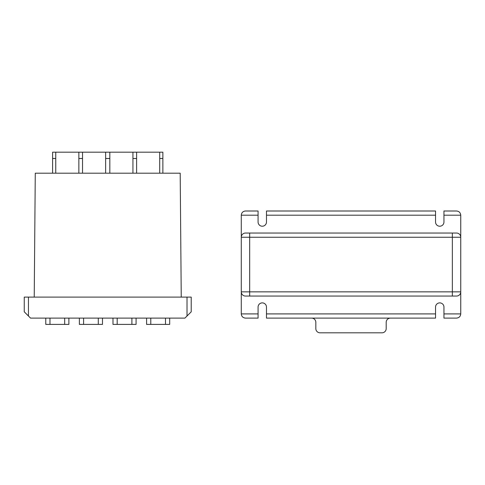 <?xml version="1.0" encoding="UTF-8"?>
<svg xmlns="http://www.w3.org/2000/svg" width="485" height="485" viewBox="0 0 485 485"><rect width="100%" height="100%" fill="white"/><g stroke="black" fill="none" stroke-linecap="round" stroke-linejoin="round"><path stroke-width="0.73" d="M34.229 297.105L35.278 173.194L180.196 173.194L181.244 297.105M52.604 173.194L52.604 152.187L78.855 152.187L78.855 173.194M55.751 173.194L55.751 152.187M78.855 158.492L82.529 158.492L82.529 173.194M82.529 158.492L82.529 152.187L105.633 152.187L105.633 173.194M105.633 158.492L109.834 158.492L109.834 173.194M109.834 158.492L109.834 152.187L132.939 152.187L132.939 173.194M132.939 158.492L136.612 158.492L136.612 173.194M136.612 158.492L136.612 152.187L159.717 152.187L159.717 173.194M162.863 173.194L162.863 152.187L159.717 152.187M82.529 152.187L78.855 152.187M109.834 152.187L105.633 152.187M136.612 152.187L132.939 152.187M55.751 158.492L52.604 158.492M159.717 158.492L162.863 158.492M28.451 297.105L24.25 297.105L24.25 311.807L28.451 316.008L28.451 297.105L187.016 297.105L187.016 316.008L184.918 318.111L30.549 318.111L28.451 316.008M187.016 316.008L191.217 311.807L191.217 297.105L187.016 297.105M146.591 318.111L146.591 324.41L150.786 324.41L150.786 318.111M165.494 318.111L165.494 324.41L169.689 324.41L169.689 318.111M165.494 324.41L150.786 324.41M79.382 318.111L79.382 324.41L83.584 324.41L83.584 318.111M98.285 318.111L98.285 324.41L102.487 324.41L102.487 318.111M98.285 324.41L83.584 324.41M45.778 318.111L45.778 324.41L49.979 324.41L49.979 318.111M64.681 318.111L64.681 324.41L68.882 324.41L68.882 318.111M64.681 324.41L49.979 324.41M112.987 318.111L112.987 324.41L117.188 324.41L117.188 318.111M131.89 318.111L131.89 324.41L136.085 324.41L136.085 318.111M131.89 324.41L117.188 324.41M258.075 215.194L241.275 215.194C241.542 212.666 242.943 211.266 245.477 210.999L258.075 210.999L258.075 222.021A4.201 4.201 0 0 0 262.276 226.222A4.201 4.201 0 0 0 266.477 222.021L266.477 210.999L435.548 210.999L435.548 222.021A4.201 4.201 0 0 0 439.749 226.222A4.201 4.201 0 0 0 443.951 222.021L443.951 210.999L456.549 210.999C459.083 211.266 460.483 212.666 460.75 215.194L443.951 215.194M443.951 313.91L460.75 313.91C460.483 316.444 459.083 317.839 456.549 318.111L443.951 318.111L443.951 307.084A4.201 4.201 0 0 0 439.749 302.882A4.201 4.201 0 0 0 435.548 307.084L435.548 318.111L266.477 318.111L266.477 307.084A4.201 4.201 0 0 0 262.276 302.882A4.201 4.201 0 0 0 258.075 307.084L258.075 318.111L245.477 318.111C242.943 317.839 241.542 316.444 241.275 313.91L258.075 313.91M311.631 318.111L390.395 318.111A4.201 4.201 0 0 0 386.193 322.307L386.193 328.612A4.201 4.201 0 0 1 381.992 332.813L320.033 332.813A4.201 4.201 0 0 1 315.832 328.612L315.832 322.307A4.201 4.201 0 0 0 311.631 318.111M241.275 215.194L241.275 291.855A4.201 4.201 0 0 0 245.477 296.056L249.678 296.056L245.477 296.056A4.201 4.201 0 0 1 241.275 291.855L241.275 313.91M452.347 296.056L456.549 296.056A4.201 4.201 0 0 0 460.75 291.855A4.201 4.201 0 0 1 456.549 296.056A4.201 4.201 0 0 0 460.75 291.855L452.347 291.855L452.347 237.25L249.678 237.25L249.678 291.855L452.347 291.855L452.347 296.056L249.678 296.056L249.678 291.855L241.275 291.855M456.549 233.049A4.201 4.201 0 0 1 460.75 237.25A4.201 4.201 0 0 0 456.549 233.049L245.477 233.049A4.201 4.201 0 0 0 241.275 237.25A4.201 4.201 0 0 1 245.477 233.049M460.75 313.91L460.75 215.194M266.477 313.91L435.548 313.91M435.548 215.194L266.477 215.194M460.75 237.25L452.347 237.25L452.347 233.049M249.678 233.049L249.678 237.25L241.275 237.25"/></g></svg>
